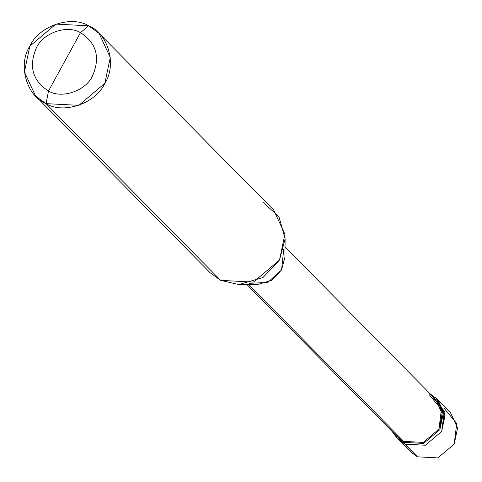 <?xml version="1.0" encoding="UTF-8"?>
<svg xmlns="http://www.w3.org/2000/svg" width="482" height="482" viewBox="0 0 482 482"><rect width="100%" height="100%" fill="white"/><g stroke="black" fill="none" stroke-linecap="round" stroke-linejoin="round"><path stroke-width="0.72" d="M437.156 399.349L444.988 414.634L441.681 431.432L425.401 445.229L404.922 444.151L417.442 456.822L410.911 452.116L398.391 439.445L404.922 444.151L397.523 438.518L404.922 444.151L425.401 445.229L441.681 431.432L445.067 415.321L438.072 400.235L445.067 415.321L441.681 431.432L425.401 445.229L404.922 444.151L398.391 439.445L396.602 437.632L403.133 442.343L404.922 444.151L425.401 445.229L441.681 431.432L444.332 411.242L432.167 395.843M406.278 445.525L417.442 456.822L437.915 457.9L454.195 444.103L456.743 423.515L444.061 408.194M394.071 433.487L397.523 438.518M392.951 430.528L403.663 441.367L403.133 442.343L423.612 443.422L439.891 429.625L443.277 413.508L436.288 398.421L450.592 412.899L457.587 427.992L454.195 444.103L437.915 457.9L417.442 456.822L392.288 431.679L396.602 437.632M202.826 262.292L46.049 103.63L78.813 105.353L104.859 83.284L110.282 57.497L99.093 33.36L88.646 25.823L80.464 32.656C96.412 42.904 100.467 57.268 92.622 75.746C85.977 90.803 61.72 99.196 48.513 91.008L80.464 32.656C67.257 24.468 43 32.86 36.355 47.917C28.51 66.396 32.559 80.759 48.513 91.008L46.049 103.63L220.678 280.361L210.23 272.83L35.602 96.099L46.049 103.63C26.54 96.189 17.623 64.594 29.836 46.176C38.699 26.094 71.041 14.906 88.646 25.823L55.882 24.1L29.836 46.176L24.413 71.957L35.602 96.099M436.288 398.421L430.384 394.035L442.542 409.435L439.891 429.625L423.612 443.422L403.133 442.343L403.663 441.367L248.748 284.591L403.663 441.367L397.397 436.849L246.947 284.585M48.513 91.008C32.559 80.759 28.51 66.396 36.355 47.917C43 32.86 67.257 24.468 80.464 32.656L48.513 91.008C61.72 99.196 85.977 90.803 92.622 75.746C100.467 57.268 96.412 42.904 80.464 32.656L88.646 25.823C108.161 33.264 117.078 64.865 104.859 83.284C96.002 103.359 63.66 114.547 46.049 103.63L48.513 91.008M285.043 246.941L435.493 399.204L442.205 413.689L438.951 429.161L423.323 442.404L403.663 441.367L423.323 442.404L438.951 429.161L441.398 409.393L429.221 394.686M249.248 283.32L267.739 282.44L281.572 269.884L283.747 249.23M285.115 238.777L284.946 257.147L281.572 269.884L271.673 280.385L257.147 284.615L238.783 284.561L262.991 277.512L279.494 260.015L285.115 238.777L278.945 216.665L263.28 202.561M99.093 33.36L273.728 210.092L284.91 234.234L279.494 260.015L253.442 282.091L220.678 280.361L238.783 284.561"/></g></svg>
